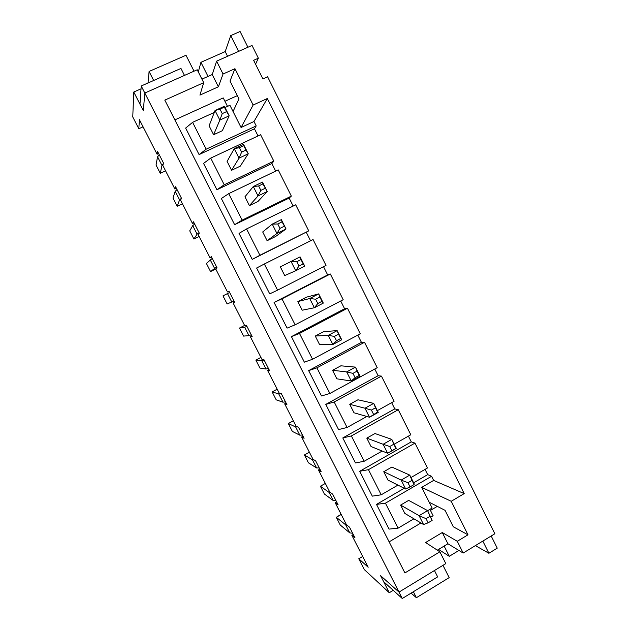 <?xml version="1.0" encoding="UTF-8"?>
<svg xmlns="http://www.w3.org/2000/svg" width="630" height="630" viewBox="0 0 630 630"><rect width="100%" height="100%" fill="white"/><g stroke="black" fill="none" stroke-linecap="round" stroke-linejoin="round"><path stroke-width="0.94" d="M400.617 505.095L404.814 513.403L423.549 524.522L419.084 515.663L400.617 505.095L408.657 500.385L427.613 510.623L432.125 520.443L430.038 516.293L426.045 518.663L428.132 522.813L432.125 520.443M383.764 471.712L387.986 480.084L405.657 489.006L401.168 480.091L383.764 471.712L391.86 467.066L409.768 475.115L414.241 484.013L414.091 484.557L411.988 480.375L407.956 482.714L410.059 486.895L414.091 484.557M366.802 438.126L371.054 446.544L387.647 453.253L383.127 444.276L366.802 438.126L374.968 433.534L391.797 439.362L396.301 448.324L387.647 453.253L395.923 448.418L393.805 444.213L389.742 446.52L391.86 450.733M349.729 404.318L354.013 412.792L369.519 417.249L364.967 408.216L349.729 404.318L357.958 399.782L373.708 403.373L378.244 412.39L369.519 417.249L377.638 412.036L375.504 407.799L371.409 410.075L373.543 414.32M332.553 370.29L336.853 378.819L351.257 381L346.673 371.905L332.553 370.29L340.838 365.817L355.493 367.125L360.053 376.212L351.257 381L355.092 377.646L359.218 375.393L357.076 371.125L352.942 373.37L355.092 377.646M315.26 336.042L319.591 344.626L332.876 344.508L328.261 335.341L315.26 336.042L323.615 331.632L337.144 330.632L341.743 339.783L332.876 344.508L336.507 340.72L340.673 338.499L338.515 334.207L334.341 336.412L336.507 340.72M297.856 301.573L302.211 310.212L314.362 307.755L309.716 298.525L297.856 301.573L306.274 297.226L318.678 293.887L323.308 303.101L314.362 307.755L317.796 303.534L321.993 301.345L319.82 297.021L315.614 299.203L317.796 303.534M280.334 266.876L284.721 275.57L295.722 270.743L291.044 261.45L280.334 266.876M267.12 240.707L275.656 236.47L286.044 228.966L276.948 233.478L267.12 240.707L262.702 231.958L272.239 224.123L281.35 219.626L286.044 228.966L282.043 221.862L277.767 223.973L279.98 228.367L284.248 226.257M249.401 205.616L258.001 201.442L267.222 191.512L258.048 195.946L249.401 205.616L244.952 196.804L253.299 186.527L262.497 182.109L267.222 191.512L262.954 183.889L258.639 185.968L260.867 190.386L265.175 188.307M241.621 152.137L245.968 150.09L243.731 145.64L239.376 147.68L241.621 152.137L239.014 158.154L234.234 148.664L227.084 161.422L231.564 170.289L240.235 166.186L248.259 153.791L239.014 158.154L231.564 170.289M222.24 113.613L226.619 111.605L224.367 107.124L219.98 109.124L222.24 113.613L219.846 120.094L215.027 110.541L209.097 125.811L213.609 134.733L222.351 130.694L229.17 115.81L219.846 120.094L213.609 134.733M176.384 188.283L174.864 189.008L162.879 165.564L163.446 162.965L157.579 151.476L157.09 154.24L139.435 119.684L138.797 128.748L132.757 116.952L133.773 92.035L143.317 110.754L144.813 93.035L197.198 69.772L203.703 82.688L164.808 100.123L404.917 572.938L439.874 551.809L425.597 542.54L442.284 532.531L457.278 541.288L467.988 534.815L451.23 501.291L464.2 493.605L267.325 98.516L253.142 105.037L234.966 68.686L223.059 74.017L218.389 86.782L212.239 74.537L216.61 61.149L252.016 45.431L258.363 58.196L255.559 64.189M194.032 222.823L192.52 223.548L180.613 200.261L181.432 198.159L175.605 186.748L174.864 189.008M211.562 257.127L210.058 257.875L198.23 234.73L199.3 233.132L193.505 221.791L192.52 223.548M227.493 291.974L228.966 291.202L227.493 291.974L215.736 268.978L217.051 267.876L211.294 256.607L210.058 257.875M234.62 302.258L233.132 303.014L244.81 325.86L246.527 325.568L252.213 336.688L250.417 336.829L251.89 336.058M269.049 369.652L267.585 370.424L269.624 370.771L263.978 359.714L262.017 359.533L250.417 336.829M286.107 403.027L284.65 403.814L286.918 404.625L281.311 393.648L279.121 392.986L267.585 370.424M303.054 436.196L301.613 436.999L304.109 438.267L298.533 427.353L296.108 426.234L284.65 403.814M319.89 469.161L318.457 469.964L321.19 471.697L315.646 460.853L312.992 459.27L301.613 436.999M336.625 501.913L335.207 502.732L338.16 504.906L332.656 494.133L329.773 492.101L318.457 469.964M439.874 551.809L445.812 563.606L399.01 592.098L434.448 570.528L437.653 576.883L402.271 598.5L383.623 581.64L380.567 575.655L399.01 592.098L380.567 575.655L389.285 592.735L364.337 569.622L358.785 558.763L368.18 567.244L351.847 535.287L355.021 537.91L349.548 527.208L346.453 524.727L335.207 502.732M308.731 230.871L295.698 204.821L246.574 228.934L259.906 255.252L308.731 230.871L252.228 259.387L239.038 233.383L246.574 228.934M326.017 265.403L313.063 239.526L264.332 264.002L277.57 290.147L326.017 265.403M343.192 299.707L330.325 273.995L281.972 298.833L295.123 324.812L343.192 299.707M360.258 333.798L347.476 308.251L299.494 333.443L312.559 359.257L360.258 333.798M377.22 367.676L364.51 342.287L316.906 367.833L329.884 393.474L377.22 367.676M377.354 410.634L394.065 401.326L381.441 376.11L334.199 401.995L347.099 427.471L366.841 416.485M394.223 444.189L410.807 434.771L398.262 409.713L351.382 435.936L364.203 461.247L382.174 451.041M410.988 477.54L427.439 468.003L414.973 443.103L368.463 469.665L381.197 494.81L397.94 485.108M427.644 510.678L432.125 508.032L421.753 487.36L433.653 480.414L431.581 476.28L385.426 503.173L398.081 528.16L389.041 529.106L376.504 504.402L404.224 488.281M413.91 518.805L398.081 528.16M252.228 259.387L259.906 255.252M264.332 264.002L256.615 268.026L269.719 293.863L277.57 290.147M281.972 298.833L274.074 302.447L327.655 274.932L323.521 266.679M295.123 324.812L287.091 328.12L274.074 302.447M299.494 333.443L291.422 336.648L344.594 308.747L340.72 301.006M312.559 359.257L304.353 362.155L291.422 336.648M316.906 367.833L308.653 370.629L361.423 342.342L357.801 335.113M329.884 393.474L321.513 395.971L308.653 370.629M334.199 401.995L325.781 404.389L378.142 375.724L374.779 369.007M347.099 427.471L338.554 429.573L325.781 404.389M351.382 435.936L342.799 437.937L394.766 408.901L391.647 402.68M364.203 461.247L355.485 462.963L342.799 437.937M368.463 469.665L359.706 471.272L411.28 441.874L408.405 436.141M381.197 494.81L372.314 496.141L359.706 471.272M385.426 503.173L376.504 504.402M228.706 193.638L242.125 220.13L291.336 196.111L278.216 169.895L228.706 193.638L221.35 198.513L234.628 224.689L242.125 220.13M210.719 158.106L224.217 184.779L273.822 161.13L260.615 134.741L210.719 158.106L203.553 163.414L216.917 189.756L224.217 184.779M228.966 291.202L234.691 302.392L233.132 303.014M402.271 598.5L141.23 85.987L139.978 104.21L143.317 110.754L144.813 93.035L184.48 75.419L180.952 68.434L141.23 85.987M158.634 153.531L157.09 154.24M224.918 101.28L237.313 95.642M437.291 506.363L430.447 510.418M353.257 534.46L351.847 535.287M475.382 545.611L488.904 553.266L497.243 548.147L491.187 535.988M247.921 47.25L240.085 31.5L230.706 35.619L225.201 51.573L200.931 62.315L198.3 71.954M457.278 541.288L463.176 553.045L494.857 533.76L267.616 76.797L262.907 78.939L253.63 60.315L258.363 58.196M258.04 135.946L254.465 128.803L256.197 125.921L253.984 121.503L241.07 127.496L233.053 111.518L238.943 98.886L230.005 81.042L234.966 68.686M241.07 127.496L253.142 105.037M467.988 534.815L453.293 526.774L445.04 510.316L429.227 502.252M421.753 487.36L451.23 501.291M254.465 128.803L199.08 154.602L185.63 128.087L192.607 122.338L206.199 149.184L256.197 125.921M233.053 111.518L229.926 105.289L225.012 107.533M192.607 122.338L214.294 112.431M223.059 74.017L216.61 61.149M201.923 79.144L212.239 74.537M218.389 86.782L199.923 95.106L203.703 82.688M194.032 71.182L186 55.251L149.097 71.45L148.026 82.987M463.176 553.045L447.922 543.769L442.284 532.531M447.922 543.769L437.338 550.163M411.067 593.129L416.406 597.705L449.166 577.623L442.977 565.331M438.574 549.407L449.284 556.306L458.916 550.455M389.285 592.735L393.238 590.334M141.033 88.822L133.773 92.035M227.493 106.399L223.225 97.91L174.849 119.889M253.984 121.503L267.325 98.516M275.656 171.124L271.861 163.54L273.822 161.13M293.163 206.065L289.154 198.064L291.336 196.111M310.551 240.786L306.337 232.368M327.655 274.932L330.325 273.995M344.594 308.747L347.476 308.251M361.423 342.342L364.51 342.287M378.142 375.724L381.441 376.11M394.766 408.901L398.262 409.713M411.28 441.874L414.973 443.103M413.634 482.808L427.683 474.634L425.061 469.389M427.683 474.634L431.581 476.28M433.653 480.414L464.2 493.605M389.135 541.863L420.95 522.979M430.865 517.096L433.125 515.749L429.904 509.347M289.154 198.064L234.628 224.689M271.861 163.54L216.917 189.756M358.785 558.763L362.667 556.463M143.073 126.811L138.797 128.748M199.08 154.602L206.199 149.184M238.573 51.4L230.706 35.619M227.556 56.291L225.201 51.573M208.018 76.419L200.931 62.315M153.689 80.483L149.097 71.45M416.406 597.705L413.367 591.72M488.904 553.266L482.824 541.083M444.134 546.06L449.284 556.306M163.233 163.957L161.965 165.446L160.28 173.321L165.588 170.856M159.303 154.838L157.539 156.791L156.051 165.052L160.28 173.321M219.98 109.124L215.027 110.541L224.375 106.273L229.17 115.81L226.619 111.605M224.367 107.124L224.375 106.273M181.377 198.308L179.581 199.915L177.148 206.278L182.409 203.773M177.054 189.591L175.187 191.315L172.943 198.056L177.148 206.278M239.376 147.68L234.234 148.664L243.503 144.325L248.259 153.791L245.968 150.09M243.731 145.64L243.503 144.325M199.08 232.706L197.095 234.171L193.906 239.03L199.127 236.486M194.694 224.115L192.725 225.627L189.724 230.864L193.906 239.03M260.867 190.386L258.048 195.946L253.299 186.527L258.639 185.968M262.954 183.889L262.497 182.109M216.578 266.955L210.562 271.577L215.751 269.002M212.216 258.41L206.404 263.458L210.562 271.577M279.98 228.367L276.948 233.478L272.239 224.123L277.767 223.973M282.043 221.862L281.35 219.626M231.777 302.022L227.115 303.936L222.989 295.864L227.469 293.588L231.777 302.022L233.966 300.982M229.627 292.493L227.469 293.588M296.761 261.718L291.044 261.45L300.077 256.882L304.739 266.159L295.722 270.743L298.951 266.08L303.188 263.931L300.998 259.576L296.761 261.718L298.951 266.08M304.739 266.159L303.188 263.931M300.998 259.576L300.077 256.882M248.96 335.632L243.574 336.097L239.471 328.072L244.676 327.253L248.96 335.632L251.244 334.798M244.59 325.434L239.471 328.072M246.936 326.364L244.676 327.253M315.614 299.203L309.716 298.525L318.678 293.887L319.82 297.021M323.308 303.101L321.993 301.345M266.025 369.03L259.93 368.062L255.851 360.084L261.773 360.699L266.025 369.03L268.411 368.392M260.938 357.415L255.851 360.084M264.127 360.014L261.773 360.699M334.341 336.412L328.261 335.341L337.144 330.632L338.515 334.207M341.743 339.783L340.673 338.499M282.996 402.208L276.192 399.829L272.136 391.907L278.759 393.931L282.996 402.208L285.469 401.782M277.184 389.198L272.136 391.907M280.956 393.537L278.759 393.931M352.942 373.37L346.673 371.905L355.493 367.125L357.076 371.125M360.053 376.212L359.218 375.393M299.849 435.188L292.351 431.416L288.32 423.533L295.643 426.967L299.849 435.188L302.416 434.96M293.328 420.793L288.32 423.533M297.478 426.864L295.643 426.967M371.409 410.075L364.967 408.216L373.708 403.373L375.504 407.799M378.244 412.39L377.638 412.036M316.599 467.956L308.416 462.806L304.408 454.978L312.425 459.79L316.599 467.956L319.26 467.925M309.385 452.206L304.408 454.978M314.047 459.9L312.425 459.79M389.742 446.52L383.127 444.276L391.797 439.362L393.805 444.213M333.246 500.527L324.387 494.014L320.402 486.234L329.096 492.408L333.246 500.527L336.003 500.685M325.34 483.423L320.402 486.234M330.585 492.676L329.096 492.408M407.956 482.714L401.168 480.091L409.768 475.115L411.988 480.375M405.657 489.006L410.059 486.895M349.792 532.893L340.255 525.034L336.302 517.301L345.665 524.822L349.792 532.893L352.635 533.24M341.2 514.458L336.302 517.301L341.113 514.285M347.059 525.215L345.665 524.822M426.045 518.663L419.084 515.663L427.613 510.623L430.038 516.293M423.549 524.522L428.132 522.813M157.539 156.791L161.965 165.446M175.187 191.315L179.581 199.915M192.725 225.627L197.095 234.171M210.152 259.718L214.491 268.207"/></g></svg>
